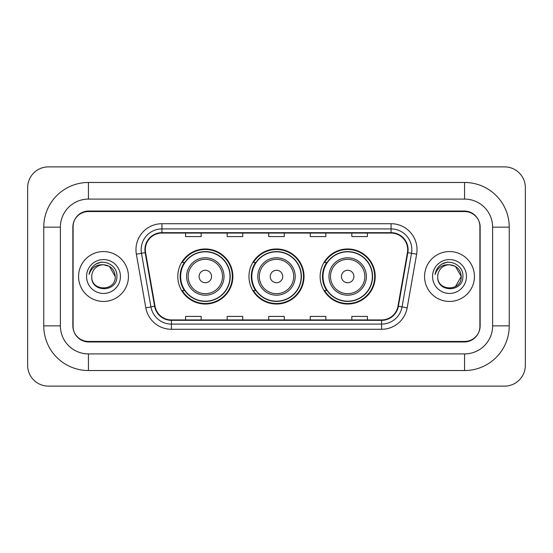 <?xml version="1.0" encoding="UTF-8"?>
<svg xmlns="http://www.w3.org/2000/svg" width="553" height="553" viewBox="0 0 553 553"><rect width="100%" height="100%" fill="white"/><g stroke="black" fill="none" stroke-linecap="round" stroke-linejoin="round"><path stroke-width="0.83" d="M320.139 276.5A27.532 27.532 0 0 0 347.671 304.032A27.532 27.532 0 0 0 375.21 276.5A27.532 27.532 0 0 0 347.671 248.968A27.532 27.532 0 0 0 320.139 276.5M248.968 276.5A27.532 27.532 0 0 0 276.5 304.032A27.532 27.532 0 0 0 304.032 276.5A27.532 27.532 0 0 0 276.5 248.968A27.532 27.532 0 0 0 248.968 276.5M177.79 276.5A27.532 27.532 0 0 0 205.329 304.032A27.532 27.532 0 0 0 232.861 276.5A27.532 27.532 0 0 0 205.329 248.968A27.532 27.532 0 0 0 177.79 276.5M184.398 290.525A25.196 25.196 0 0 1 184.398 262.475M255.569 290.525A25.196 25.196 0 0 1 255.569 262.475M326.74 290.525A25.196 25.196 0 0 1 326.74 262.475M464.568 182.469A44.675 44.675 0 0 1 509.244 227.145A44.675 44.675 0 0 0 464.568 182.469L88.432 182.469A44.675 44.675 0 0 0 43.756 227.145A44.675 44.675 0 0 1 88.432 182.469L88.432 199.094L464.568 199.094L88.432 199.094A28.051 28.051 0 0 0 60.381 227.145L60.381 325.855A28.051 28.051 0 0 0 88.432 353.906L464.568 353.906L88.432 353.906L88.432 370.531L464.568 370.531A44.675 44.675 0 0 0 509.244 325.855L509.244 227.145L492.619 227.145A28.051 28.051 0 0 0 464.568 199.094L464.568 182.469M464.568 211.557L88.432 211.557A15.588 15.588 0 0 0 72.851 227.145L72.851 325.855A15.588 15.588 0 0 0 88.432 341.443L464.568 341.443A15.588 15.588 0 0 0 480.149 325.855L480.149 227.145A15.588 15.588 0 0 0 464.568 211.557M509.244 325.855L492.619 325.855L492.619 227.145L492.619 325.855A28.051 28.051 0 0 1 464.568 353.906L464.568 370.531M525.35 187.661A20.779 20.779 0 0 0 504.571 166.882L48.429 166.882A20.779 20.779 0 0 0 27.65 187.661L27.65 365.339A20.779 20.779 0 0 0 48.429 386.118L504.571 386.118A20.779 20.779 0 0 0 525.35 365.339L525.35 187.661M43.756 325.855L60.381 325.855L60.381 227.145L43.756 227.145L43.756 325.855A44.675 44.675 0 0 0 88.432 370.531M73.107 226.626L73.107 326.374A15.588 15.588 0 0 0 88.694 341.961L464.306 341.961A15.588 15.588 0 0 0 479.893 326.374L479.893 226.626A15.588 15.588 0 0 0 464.306 211.039L88.694 211.039A15.588 15.588 0 0 0 73.107 226.626L73.107 326.374M78.561 276.5A24.94 24.94 0 0 0 103.501 301.44A24.94 24.94 0 0 0 128.434 276.5A24.94 24.94 0 0 0 103.501 251.56A24.94 24.94 0 0 0 78.561 276.5A24.94 24.94 0 0 0 103.501 301.44A24.94 24.94 0 0 0 128.434 276.5A24.94 24.94 0 0 0 103.501 251.56A24.94 24.94 0 0 0 78.561 276.5M424.566 276.5A24.94 24.94 0 0 0 449.499 301.44A24.94 24.94 0 0 0 474.439 276.5A24.94 24.94 0 0 0 449.499 251.56A24.94 24.94 0 0 0 424.566 276.5A24.94 24.94 0 0 0 449.499 301.44A24.94 24.94 0 0 0 474.439 276.5A24.94 24.94 0 0 0 449.499 251.56A24.94 24.94 0 0 0 424.566 276.5M145.321 249.693A16.625 16.625 0 0 1 161.946 233.069L391.054 233.069A16.625 16.625 0 0 1 407.423 252.583L397.973 306.196A16.625 16.625 0 0 1 381.598 319.931L171.402 319.931A16.625 16.625 0 0 1 155.027 306.196L145.577 252.583A16.625 16.625 0 0 1 145.321 249.693M144.907 249.693A17.039 17.039 0 0 0 145.162 252.652L154.619 306.265A17.039 17.039 0 0 0 171.402 320.346L381.598 320.346A17.039 17.039 0 0 0 398.381 306.265L407.838 252.652A17.039 17.039 0 0 0 391.054 232.654L161.946 232.654A17.039 17.039 0 0 0 144.907 249.693M136.363 254.2A25.977 25.977 0 0 1 161.946 223.716L391.054 223.716A25.977 25.977 0 0 1 416.637 254.2L407.181 307.821A25.977 25.977 0 0 1 381.598 329.284L171.402 329.284A25.977 25.977 0 0 1 145.819 307.821L136.363 254.2L141.478 253.302A20.779 20.779 0 0 1 161.946 228.914L391.054 228.914A20.779 20.779 0 0 1 411.522 253.302L402.066 306.915A20.779 20.779 0 0 1 381.598 324.086L171.402 324.086A20.779 20.779 0 0 1 150.934 306.915L141.478 253.302A20.779 20.779 0 0 1 141.167 249.693M479.893 326.374L479.893 226.626M268.71 233.069L268.71 236.587L284.29 236.587L284.29 233.069M227.145 233.069L227.145 236.587L242.732 236.587L242.732 233.069M185.587 233.069L185.587 236.587L201.168 236.587L201.168 233.069M310.268 233.069L310.268 236.587L325.855 236.587L325.855 233.069M351.832 233.069L351.832 236.587L367.413 236.587L367.413 233.069M284.29 319.931L284.29 316.413L268.71 316.413L268.71 319.931M242.732 319.931L242.732 316.413L227.145 316.413L227.145 319.931M201.168 319.931L201.168 316.413L185.587 316.413L185.587 319.931M325.855 319.931L325.855 316.413L310.268 316.413L310.268 319.931M367.413 319.931L367.413 316.413L351.832 316.413L351.832 319.931M115.245 276.5C115.964 291.652 91.038 291.652 91.757 276.5C90.664 292.917 117.416 292.537 116.89 276.5C117.803 265.267 103.211 257.988 94.57 265.005C91.515 267.445 89.69 270.597 89.088 274.44C91.508 267.555 96.312 264.327 103.501 264.756L109.37 266.332L115.245 276.5C115.964 291.652 91.038 291.652 91.757 276.5C91.038 291.652 115.964 291.652 115.245 276.5C115.964 291.652 91.038 291.652 91.757 276.5A11.744 11.744 0 0 1 103.501 264.756L109.37 266.332L115.245 276.5L109.37 266.332L103.501 264.756C110.635 265.454 114.547 269.366 115.245 276.5M86.558 276.5A16.943 16.943 0 0 0 103.501 293.443A16.943 16.943 0 0 0 120.436 276.5A16.943 16.943 0 0 0 103.501 259.557A16.943 16.943 0 0 0 86.558 276.5M94.57 265.005L96.222 263.892L101.648 262.06M211.557 276.5A6.235 6.235 0 0 0 205.329 270.265A6.235 6.235 0 0 0 199.094 276.5A6.235 6.235 0 0 0 205.329 282.735A6.235 6.235 0 0 0 211.557 276.5M224.027 276.5A18.705 18.705 0 0 0 205.329 257.795A18.705 18.705 0 0 0 186.624 276.5A18.705 18.705 0 0 0 205.329 295.205A18.705 18.705 0 0 0 224.027 276.5A18.705 18.705 0 0 1 205.329 295.205A18.705 18.705 0 0 1 186.624 276.5M230 276.5A24.678 24.678 0 0 0 205.329 251.822A24.678 24.678 0 0 0 180.651 276.5A24.678 24.678 0 0 0 205.329 301.178A24.678 24.678 0 0 0 230 276.5M232.343 276.5A27.014 27.014 0 0 1 182.241 290.525L184.743 290.525A24.913 24.913 0 0 0 230.235 276.562A24.913 24.913 0 0 0 184.743 262.475L182.241 262.475A27.014 27.014 0 0 1 232.343 276.5M282.735 276.5A6.235 6.235 0 0 0 276.5 270.265A6.235 6.235 0 0 0 270.265 276.5A6.235 6.235 0 0 0 276.5 282.735A6.235 6.235 0 0 0 282.735 276.5M295.205 276.5A18.705 18.705 0 0 0 276.5 257.795A18.705 18.705 0 0 0 257.795 276.5A18.705 18.705 0 0 0 276.5 295.205A18.705 18.705 0 0 0 295.205 276.5A18.705 18.705 0 0 1 276.5 295.205A18.705 18.705 0 0 1 257.795 276.5M301.178 276.5A24.678 24.678 0 0 0 276.5 251.822A24.678 24.678 0 0 0 251.822 276.5A24.678 24.678 0 0 0 276.5 301.178A24.678 24.678 0 0 0 301.178 276.5M303.514 276.5A27.014 27.014 0 0 1 253.412 290.525L255.915 290.525A24.913 24.913 0 0 0 301.413 276.562A24.913 24.913 0 0 0 255.915 262.475L253.412 262.475A27.014 27.014 0 0 1 303.514 276.5M353.906 276.5A6.235 6.235 0 0 0 347.671 270.265A6.235 6.235 0 0 0 341.443 276.5A6.235 6.235 0 0 0 347.671 282.735A6.235 6.235 0 0 0 353.906 276.5M366.376 276.5A18.705 18.705 0 0 0 347.671 257.795A18.705 18.705 0 0 0 328.973 276.5A18.705 18.705 0 0 0 347.671 295.205A18.705 18.705 0 0 0 366.376 276.5A18.705 18.705 0 0 1 347.671 295.205A18.705 18.705 0 0 1 328.973 276.5M372.349 276.5A24.678 24.678 0 0 0 347.671 251.822A24.678 24.678 0 0 0 323 276.5A24.678 24.678 0 0 0 347.671 301.178A24.678 24.678 0 0 0 372.349 276.5M374.692 276.5A27.014 27.014 0 0 1 324.583 290.525L327.093 290.525A24.913 24.913 0 0 0 372.584 276.562A24.913 24.913 0 0 0 327.093 262.475L324.583 262.475A27.014 27.014 0 0 1 374.692 276.5M449.499 264.756C456.633 265.454 460.545 269.366 461.243 276.5L455.375 286.668L461.243 276.5C461.962 291.652 437.036 291.652 437.755 276.5C436.663 292.917 463.421 292.537 462.889 276.5C463.801 265.267 449.209 257.988 440.575 265.005C437.52 267.445 435.688 270.597 435.087 274.44C437.506 267.555 442.31 264.327 449.499 264.756L455.375 266.332L461.243 276.5C461.962 291.652 437.036 291.652 437.755 276.5C437.036 291.652 461.962 291.652 461.243 276.5L455.375 266.332L449.499 264.756L455.375 266.332L461.243 276.5L455.375 266.332L449.499 264.756A11.744 11.744 0 0 0 437.755 276.5M432.564 276.5A16.943 16.943 0 0 0 449.499 293.443A16.943 16.943 0 0 0 466.442 276.5A16.943 16.943 0 0 0 449.499 259.557A16.943 16.943 0 0 0 432.564 276.5M440.568 265.005L442.22 263.892L447.647 262.06M391.054 223.716L391.054 232.654M141.478 253.302L145.162 252.652M171.402 329.284L171.402 320.346M381.598 320.346L381.598 329.284M398.381 306.265L407.181 307.821M145.819 307.821L154.619 306.265M407.838 252.652L416.637 254.2M161.946 223.716L161.946 232.654M222.506 276.5A17.184 17.184 0 0 0 205.329 259.316A17.184 17.184 0 0 0 188.144 276.5A17.184 17.184 0 0 0 205.329 293.684A17.184 17.184 0 0 0 222.506 276.5M293.684 276.5A17.184 17.184 0 0 0 276.5 259.316A17.184 17.184 0 0 0 259.316 276.5A17.184 17.184 0 0 0 276.5 293.684A17.184 17.184 0 0 0 293.684 276.5M364.856 276.5A17.184 17.184 0 0 0 347.671 259.316A17.184 17.184 0 0 0 330.494 276.5A17.184 17.184 0 0 0 347.671 293.684A17.184 17.184 0 0 0 364.856 276.5"/></g></svg>
